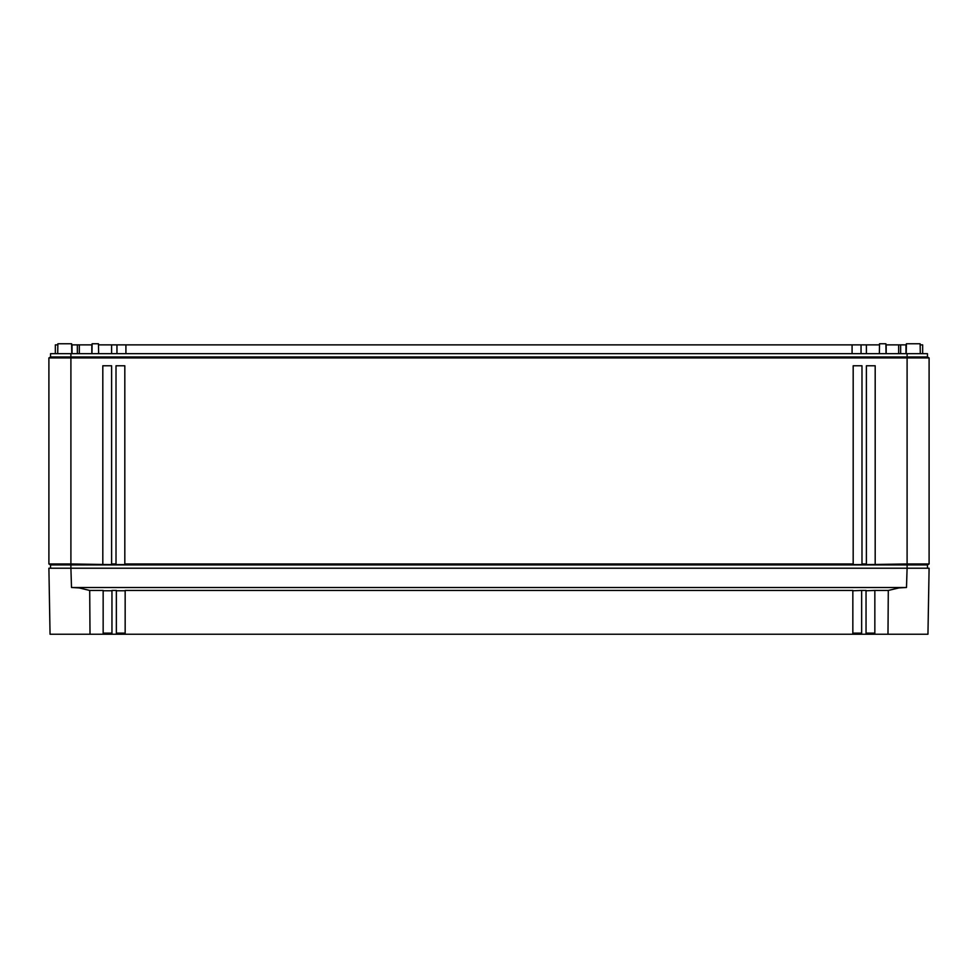 <?xml version="1.0" encoding="UTF-8"?>
<svg xmlns="http://www.w3.org/2000/svg" width="978" height="978" viewBox="0 0 978 978"><rect width="100%" height="100%" fill="white"/><g stroke="black" fill="none" stroke-linecap="round" stroke-linejoin="round"><path stroke-width="1.47" d="M87.665 634.233L125.147 634.233M90.013 634.233L103.155 634.233L103.155 590.443L89.707 590.443L90.013 634.233L50.049 634.233L48.9 568.218L70.905 568.218L71.504 587.497L79.059 587.925L89.707 590.443M103.155 633.133L111.957 633.133L111.957 634.233L111.957 590.443L116.358 590.443L116.358 634.233M103.155 590.761L111.957 590.761M116.358 590.761L125.16 590.761M125.16 590.443L852.84 590.443L852.84 634.233L125.16 634.233L125.16 590.443M852.84 590.761L861.642 590.443L861.642 634.233L866.043 634.233L866.043 590.443L861.642 590.443M866.043 590.761L874.845 590.443L874.845 634.233L927.951 634.233L929.1 568.218L907.095 568.218L906.496 587.497L71.504 587.497M906.496 587.497L898.941 587.925L888.293 590.443L874.845 590.443M50.55 568.218L50.55 564.917L70.905 564.917L70.905 568.218L907.095 568.218L907.095 564.917L927.45 564.917L929.1 563.964L929.1 357.924L927.45 356.97L929.1 357.924L70.905 357.924L70.905 356.97L907.095 356.97L907.095 563.964L929.1 563.964L927.45 564.917L927.45 568.218M116.358 633.133L125.16 633.133M852.84 633.133L861.642 633.133M866.043 633.133L874.845 633.133M888.293 590.443L887.987 634.233M877.425 634.233L927.951 634.233L923.855 634.233L927.951 634.233L929.1 568.218M50.049 634.233L49.206 585.834M102.812 563.964L102.812 365.772L111.614 365.772L111.614 564.599L70.905 563.964L70.905 357.924L48.9 357.924L50.55 356.97L50.55 353.669L70.905 353.669L70.905 356.97L50.55 356.97L48.9 357.924L48.9 563.964L50.55 564.917L48.9 563.964L70.905 563.964L70.905 564.917L907.095 564.917L907.095 563.964L866.386 564.599L866.386 365.772L875.188 365.772L875.188 563.964M852.853 634.233L861.642 634.233M871.202 633.133L871.202 634.233L874.845 634.233M871.202 634.233L866.043 634.233M923.855 634.233L890.335 634.233M111.614 563.964L116.015 563.964L116.015 564.599L124.817 564.599L124.817 563.964L853.183 563.964L853.183 564.599L861.985 564.599L861.985 563.964L866.386 563.964M116.015 563.964L116.015 365.772L124.817 365.772L124.817 563.964M853.183 563.964L853.183 365.772L861.985 365.772L861.985 563.964M48.9 563.964L48.9 365.772M927.45 356.97L907.095 356.97L907.095 353.669L927.45 353.669L927.45 356.97M70.905 353.669L907.095 353.669M920.298 353.669L920.127 343.767L906.386 343.767L906.215 353.669M886.056 353.669L885.885 343.767L883.77 343.767M98.631 353.669L98.46 343.767L94.23 343.767M879.369 353.669L879.54 343.767L885.885 343.767M91.944 353.669L92.115 343.767L98.46 343.767M71.785 353.669L71.614 343.767L57.873 343.767L57.702 353.669M920.139 344.867L922.657 344.867L922.657 353.669M906.374 344.867L900.652 344.867L900.652 353.669L900.652 344.867L885.897 344.867M879.528 344.867L861.043 344.867L861.043 353.669L861.043 344.867L116.957 344.867L116.957 353.669M116.957 344.867L98.472 344.867M92.103 344.867L77.348 344.867L77.348 353.669M77.348 344.867L71.626 344.867M57.873 343.767L57.861 344.867L55.343 344.867L55.343 353.669M106.798 634.233L106.798 633.133M905.995 344.867L905.995 353.669M898.672 344.867L898.672 353.669M886.178 344.867L886.178 353.669M866.386 344.867L866.386 353.669M852.082 344.867L852.082 353.669M125.917 344.867L125.917 353.669M111.614 344.867L111.614 353.669M91.822 344.867L91.822 353.669M79.328 344.867L79.328 353.669M72.005 344.867L72.005 353.669"/></g></svg>
